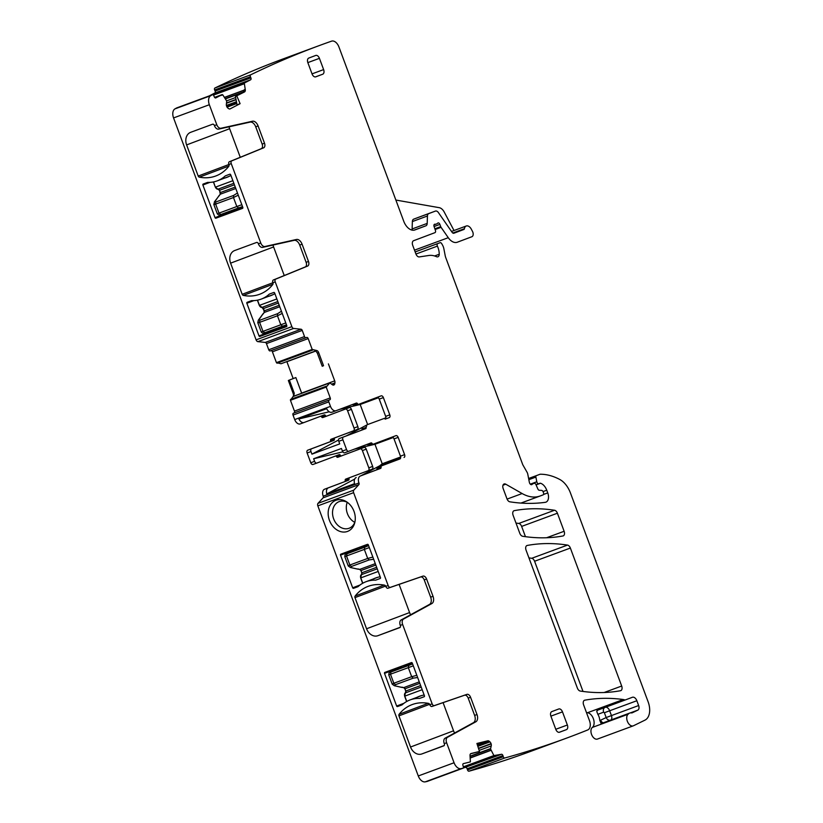 <?xml version="1.0" encoding="UTF-8"?>
<svg xmlns="http://www.w3.org/2000/svg" width="823" height="823" viewBox="0 0 823 823"><rect width="100%" height="100%" fill="white"/><g stroke="black" fill="none" stroke-linecap="round" stroke-linejoin="round"><path stroke-width="1.23" d="M373.272 578.981A38.846 30.574 69.4 0 1 375.483 578.024A38.846 30.574 69.4 0 1 380.185 576.779M359.589 569.331L357.933 568.93M368.416 545.145L351.575 551.832L368.437 545.186M357.532 569.053L350.588 567.52M373.426 559.373L372.994 559.352A2.006 1.399 -86.2 0 0 373.549 558.93M368.611 545.649L364.784 547.182L364.363 549.476L367.696 558.436L372.86 557.089M369.321 547.573L345.506 556.327M348.263 565.977L344.786 556.636C345.002 554.527 345.485 553.622 346.257 553.92A2.006 1.677 -114.3 0 0 346.144 553.972M349.137 566.111C347.759 566.121 347.995 565.751 349.868 565.02L346.534 556.06L346.956 553.766L364.784 547.182M351.544 551.431L346.339 553.879A2.006 1.677 -114.3 0 0 346.257 553.92A2.006 1.677 -114.3 0 1 346.288 553.9L351.38 551.924M372.994 559.352L369.177 559.918L351.349 566.502L351.04 567.448A2.006 1.605 98.9 0 1 350.403 567.51L350.403 567.51A2.006 1.605 98.9 0 1 350.382 567.5L350.763 567.561M417.251 697.225A38.846 30.574 69.4 0 1 419.452 696.268A38.846 30.574 69.4 0 1 424.154 695.024M403.558 687.575L401.902 687.174M412.395 663.389L395.544 670.076L412.405 663.431M401.511 687.298L394.556 685.765M417.405 677.617L416.973 677.596A2.006 1.399 -86.2 0 0 417.518 677.175M412.58 663.894L408.764 665.426L408.342 667.72L411.675 676.681L416.839 675.333M413.3 665.817L389.474 674.572M416.973 677.596L413.156 678.162L395.318 684.746L395.009 685.693A2.006 1.605 98.9 0 1 394.382 685.754L392.232 684.201L388.765 674.881M393.116 684.355C391.727 684.366 391.974 683.995 393.836 683.255L390.514 674.304L390.925 672.01L408.764 665.426M401.717 667.33L390.318 672.124A2.006 1.677 -114.3 0 0 390.123 672.216M390.349 672.113A2.006 1.677 -114.3 0 0 390.256 672.144A2.006 1.677 -114.3 0 0 390.246 672.154L390.225 672.165C389.464 671.866 388.981 672.772 388.765 674.901M395.688 669.603L395.359 670.159M274.882 293.626A38.846 30.574 69.4 0 1 270.798 295.622A38.846 30.574 69.4 0 1 268.514 296.362M278.39 303.049L263.535 308.532L264.255 312.462L263.123 314.016M269.697 331.443L286.63 325.208M263.237 313.573L259.142 319.437A2.006 1.605 -140.1 0 0 258.504 319.962M259.142 319.437L258.906 319.715A2.006 1.605 -140.1 0 0 258.381 320.096L258.381 320.096A2.006 1.605 -140.1 0 0 258.36 320.116L257.774 322.667L261.241 331.988C262.136 333.13 263.103 333.49 264.142 333.078A2.006 1.677 -107 0 0 264.214 333.048L264.769 332.759L262.949 331.309L259.626 322.349C257.722 323.007 257.29 322.873 258.34 321.958M269.728 331.432L264.142 333.078A2.006 1.677 -107 0 1 264.06 333.099M261.981 331.741L285.776 322.935M282.248 313.419L277.454 315.775L280.787 324.725L282.598 326.186L264.769 332.759M286.167 324.951A2.006 1.461 -107.7 0 0 286.466 324.776A2.006 1.461 -107.7 0 1 286.209 324.941L282.598 326.186M258.906 319.715L259.77 320.25L277.598 313.676L280.859 311.608A2.006 1.399 45.1 0 1 281.559 311.578M230.913 175.392A38.846 30.574 69.4 0 1 226.829 177.377A38.846 30.574 69.4 0 1 224.535 178.118M234.411 184.805L219.566 190.288L220.286 194.218L219.155 195.771M225.718 213.198L242.651 206.964M219.257 195.329L215.163 201.193A2.006 1.605 -140.1 0 0 214.525 201.717M215.163 201.193L214.937 201.47A2.006 1.605 -140.1 0 0 214.402 201.851L214.402 201.851A2.006 1.605 -140.1 0 0 214.381 201.872M225.934 213.136L220.235 214.813L220.79 214.525L218.98 213.064L215.647 204.104C213.743 204.762 213.322 204.629 214.371 203.713M225.739 213.198L220.276 214.793A2.006 1.677 -107 0 1 220.163 214.834C219.134 215.245 218.167 214.885 217.262 213.733L213.795 204.413M218.002 213.496L241.808 204.69M238.269 195.174L233.475 197.53L236.808 206.48L238.619 207.941L220.79 214.525M214.937 201.47L215.791 202.005L233.629 195.432L236.89 193.364A2.006 1.399 45.1 0 1 237.58 193.333M463.267 763.662L470.386 761.903L470.036 755.761A2.808 1.728 -110.3 0 1 470.931 753.559A2.808 1.728 -110.3 0 1 471.054 753.529L470.828 753.611M471.054 753.529L479.48 751.461L470.54 753.817M478.461 748.302L491.043 743.653A2.808 1.728 69.7 0 0 489.952 741.893L489.253 741.286A2.808 1.728 69.7 0 0 487.813 740.793L476.918 743.467L479.48 751.461M434.349 705.589L431.982 706.463A2.407 1.481 -110.3 0 1 429.781 704.725L432.147 703.85A2.407 1.481 -110.3 0 0 434.349 705.589L466.898 694.375A4.002 2.469 -110.3 0 1 470.571 697.266L476.99 714.539A6.409 3.95 -110.3 0 1 475.838 721.792L447.486 737.315A4.804 2.963 -110.3 0 0 446.622 742.758L444.255 743.632A4.804 2.963 -110.3 0 1 445.12 738.19L447.486 737.315M431.982 706.463L464.532 695.24A4.002 2.469 -110.3 0 1 468.205 698.141L474.624 715.413A6.409 3.95 -110.3 0 1 473.472 722.666L445.12 738.19M418.279 775.955L454.059 762.756A8.014 4.938 69.7 0 0 461.034 768.651A1990.477 1228.183 69.7 0 0 462.917 768.24L427.147 781.449A1990.477 1228.183 69.7 0 1 425.254 781.85A8.014 4.938 69.7 0 1 418.279 775.955L317.832 505.867L353.612 492.668L388.178 585.606A2.407 1.481 -110.3 0 0 390.38 587.344L422.929 576.131A4.002 2.469 -110.3 0 1 426.592 579.022L433.011 596.294A6.409 3.95 -110.3 0 1 431.859 603.547L403.507 619.071A4.804 2.963 -110.3 0 0 402.642 624.513L432.147 703.85M454.059 762.756L446.622 742.758M429.781 704.725L429.709 704.519A1.605 1.265 69.4 0 0 428.536 703.408A45.656 35.924 69.4 0 0 412.056 704.622A45.656 35.924 69.4 0 0 399.124 714.271A1.605 1.265 69.4 0 0 398.96 715.866L410.543 747.017A10.411 8.199 69.4 0 0 421.86 753.94L443.751 745.854A1.605 1.265 69.4 0 1 443.741 745.864A1.605 1.265 69.4 0 0 444.358 743.92L444.255 743.632M399.772 627.61A1.605 1.265 69.4 0 1 399.762 627.62L399.772 627.61A1.605 1.265 69.4 0 0 400.389 625.675L400.276 625.387A4.804 2.963 -110.3 0 1 401.14 619.945L403.507 619.071M399.762 627.62L377.88 635.695A10.411 8.199 69.4 0 1 366.564 628.772L354.98 597.621A1.605 1.265 69.4 0 1 355.145 596.027A45.656 35.924 69.4 0 1 368.087 586.377A45.656 35.924 69.4 0 1 384.567 585.163A1.605 1.265 69.4 0 1 385.73 586.274L388.178 585.606M347.512 531.421A16.625 13.075 69.4 0 1 329.447 520.373A16.625 13.075 69.4 0 1 335.928 500.271A16.625 13.075 69.4 0 1 346.771 501.927A16.625 13.075 69.4 0 1 354.692 522.975A16.625 13.075 69.4 0 1 347.512 531.421M352.676 587.787A0.802 0.628 69.4 0 0 353.54 588.322L358.026 586.665A38.846 30.574 69.4 0 1 366.04 581.707A38.846 30.574 69.4 0 1 375.669 580.164L380.164 578.497A0.802 0.628 69.4 0 1 380.154 578.507A0.802 0.628 69.4 0 0 380.463 577.53L368.323 544.877A0.802 0.628 69.4 0 0 367.449 544.342L340.835 554.167A0.802 0.628 69.4 0 0 340.527 555.134L352.676 587.787L359.99 585.03M424.133 696.742A0.802 0.628 69.4 0 1 424.133 696.752L424.133 696.742A0.802 0.628 69.4 0 0 424.442 695.774L412.292 663.122A0.802 0.628 69.4 0 0 411.428 662.587L384.814 672.412A0.802 0.628 69.4 0 0 384.506 673.379L396.645 706.031L403.97 703.274M424.133 696.752L419.637 698.398A38.846 30.574 69.4 0 0 410.019 699.951A38.846 30.574 69.4 0 0 402.005 704.91L397.519 706.566A0.802 0.628 69.4 0 1 396.645 706.031M462.917 768.24A1.605 0.988 69.7 0 0 463.287 766.522L462.927 765.38A1.605 0.988 69.7 0 1 463.328 763.641A1.605 0.988 69.7 0 1 463.4 763.621M491.043 743.653L491.136 743.92A2.808 1.728 69.7 0 1 491.238 745.926L490.529 748.92L493.893 755.576L501.474 754.29A1.605 0.988 69.7 0 1 502.925 755.576L503.285 756.718A1.605 0.988 69.7 0 0 504.736 758.004A1.605 0.988 69.7 0 0 504.746 758.004A1990.477 1228.183 69.7 0 0 566.368 738.2A1990.477 1228.183 69.7 0 0 587.735 729.95A8.014 4.938 69.7 0 0 589.505 720.732L583.61 704.879A4.002 2.469 69.7 0 1 584.536 700.25A4.002 2.469 69.7 0 1 584.793 700.178A291.568 179.898 69.7 0 1 623.299 699.519A8.014 4.938 69.7 0 1 624.307 699.787A4.002 2.469 69.7 0 0 625.603 699.838L632.403 697.276A4.804 2.963 69.7 0 0 632.403 697.276A4.804 2.963 69.7 0 1 636.858 700.733L638.638 705.537A4.002 2.469 69.7 0 1 637.846 710.115L632.301 712.769A4.002 2.469 69.7 0 1 632.167 712.831A4.002 2.469 69.7 0 1 631.354 712.903A8.014 4.938 69.7 0 0 629.729 713.057A8.014 4.938 69.7 0 0 628.494 713.88A8.014 4.938 69.7 0 1 628.124 714.22A6.409 3.95 69.7 0 0 627.568 721.802A6.409 3.95 69.7 0 0 633.257 725.845A6.409 3.95 69.7 0 0 633.484 725.752L644.995 720.115A16.018 9.886 69.7 0 0 648.133 701.844L570.462 493.008A20.03 12.355 69.7 0 0 559.774 479.47A76.097 46.952 69.7 0 0 540.351 474.233A4.002 2.469 69.7 0 0 539.806 474.336L536.37 475.632A1.605 0.988 69.7 0 0 535.886 477.083L536.802 481.764A2.006 1.234 69.7 0 0 538.787 483.708A2.006 1.234 69.7 0 0 538.798 483.708L539.95 483.266A2.006 1.234 69.7 0 1 540.505 483.255A9.609 5.936 69.7 0 1 546.75 490.22L547.758 492.915A8.014 4.938 69.7 0 1 545.906 502.164A8.014 4.938 69.7 0 1 545.248 502.328A280.345 172.984 69.7 0 1 509.859 501.814A4.002 2.469 69.7 0 1 506.989 498.851L503.172 488.605A4.002 2.469 69.7 0 1 504.098 483.975A4.002 2.469 69.7 0 1 505.744 484.191L522.132 493.543A44.051 27.18 69.7 0 0 540.176 495.981A44.051 27.18 69.7 0 0 540.279 495.94L543.201 494.839A1.605 0.988 69.7 0 0 543.561 492.987L543.149 491.887A2.006 1.234 69.7 0 0 541.627 490.395L539.312 490.282A2.006 1.234 69.7 0 1 537.851 488.955L535.948 484.593A2.006 1.234 69.7 0 0 534.168 483.307L532.903 483.78A4.002 2.469 69.7 0 0 532.183 484.325A2.407 1.481 69.7 0 1 531.751 484.644A2.407 1.481 69.7 0 1 529.354 482.309L527.769 474.161A4.002 2.469 69.7 0 0 527.049 472.217L523.047 465.221A4.002 2.469 69.7 0 1 522.605 464.285L445.778 257.702A8.014 4.938 69.7 0 1 445.212 255.706L443.875 248.803A8.014 4.938 69.7 0 0 442.424 244.915L441.714 243.68A2.006 1.234 69.7 0 0 440.089 242.703A2.006 1.234 69.7 0 0 440.079 242.713L437.764 243.577A2.006 1.234 69.7 0 0 437.404 246.118A12.818 7.911 69.7 0 1 439.235 254.256A4.002 2.469 69.7 0 1 437.918 256.786A4.002 2.469 69.7 0 1 436.529 256.694A28.033 17.293 69.7 0 0 428.896 255.469L419.308 256.92A4.002 2.469 69.7 0 1 415.913 253.957L412.704 245.316A4.002 2.469 69.7 0 1 413.619 240.697L434.935 232.662A2.006 1.234 69.7 0 0 435.429 230.43L434.071 226.49A2.006 1.234 69.7 0 1 434.554 224.247A2.006 1.234 69.7 0 1 435.017 224.216A4.002 2.469 69.7 0 0 435.933 224.154A4.002 2.469 69.7 0 0 435.943 224.154L436.91 223.784A4.002 2.469 69.7 0 0 437.651 223.228A2.006 1.234 69.7 0 1 438.021 222.94A2.006 1.234 69.7 0 1 439.873 224.391L440.716 226.634A2.006 1.234 69.7 0 0 441.066 227.323L448.268 237.693A12.016 7.417 69.7 0 0 457.228 242.24A12.016 7.417 69.7 0 0 457.259 242.229L471.888 236.726A4.002 2.469 69.7 0 0 472.464 231.335L471.322 229.185A6.008 3.704 69.7 0 0 466.281 225.996A6.008 3.704 69.7 0 0 464.398 228.732A1.605 0.988 69.7 0 1 463.905 229.463L453.905 233.228A2.407 1.481 69.7 0 1 452.105 232.312L438.422 212.591A4.002 2.469 69.7 0 0 435.439 211.079A4.002 2.469 69.7 0 0 435.429 211.079L428.742 213.599A4.002 2.469 69.7 0 0 427.446 215.996L427.199 223.393A4.002 2.469 69.7 0 1 425.903 225.8L414.895 229.946A12.016 7.417 69.7 0 1 414.864 229.956L414.895 229.946M463.092 768.126L501.474 754.29M504.746 758.004L468.966 771.202A1.605 0.988 69.7 0 1 467.515 769.917L467.145 768.775A1.605 0.988 69.7 0 0 465.695 767.489M468.966 771.202A1990.477 1228.183 69.7 0 0 530.588 751.409L566.368 738.2M597.704 738.951A6.409 3.95 69.7 0 1 597.477 739.054A6.409 3.95 69.7 0 1 591.788 735.001A6.409 3.95 69.7 0 1 592.354 727.419A8.014 4.938 69.7 0 0 593.506 719.117A8.014 4.938 69.7 0 0 587.519 712.718A291.568 179.898 69.7 0 0 586.47 712.584M602.734 723.016A4.002 2.983 98.4 0 1 600.615 720.197A12.016 7.417 69.7 0 0 599.72 720.146A8.014 4.938 69.7 0 0 597.858 714.333L596.788 711.556L597.107 709.827L624.307 699.787M599.72 720.146L601.294 723.921L628.494 713.88M395.863 200.051L439.256 207.674A8.014 4.938 69.7 0 1 444.235 212.056L454.008 230.522M420.358 216.644L435.439 211.079L420.347 216.644A4.002 2.469 69.7 0 0 420.358 216.644A4.002 2.469 69.7 0 0 420.347 216.644L413.66 219.165A4.002 2.469 69.7 0 0 412.364 221.562L412.117 228.959L427.199 223.393M411.932 230.09A4.002 2.469 69.7 0 0 412.117 228.959M319.509 45.491A1990.477 1228.183 69.7 0 0 250.665 74.821L214.896 88.02A1990.477 1228.183 69.7 0 1 283.729 58.69L319.509 45.491A1990.477 1228.183 69.7 0 1 331.576 41.15A8.014 4.938 69.7 0 1 338.922 46.942L403.764 221.294A12.016 7.417 69.7 0 0 414.864 229.956M250.665 74.821L250.665 74.821A1.605 0.988 69.7 0 0 250.418 76.755L250.881 77.856A1.605 0.988 69.7 0 1 250.624 79.78L244.277 83.092L245.233 89.398A2.808 1.728 -110.3 0 1 244.524 91.939L243.197 92.433L244.287 89.748L245.233 89.398M214.896 88.02A1.605 0.988 69.7 0 0 214.638 89.954L215.101 91.055L250.881 77.856M209.237 95.91L214.854 92.989A1.605 0.988 69.7 0 0 215.101 91.055M244.524 91.939L235.45 96.466L243.197 92.433M236.818 95.952L240.1 103.677L237.034 104.83L235.45 96.466M222.21 94.573L214.597 97.381L222.807 94.882L226.706 101.034L226.356 104.295A2.808 1.728 69.7 0 0 226.675 106.352L226.788 106.609A2.808 1.728 69.7 0 0 228.012 108.194L228.732 108.677A2.808 1.728 69.7 0 0 230.018 108.924A2.808 1.728 69.7 0 0 230.142 108.862L240.1 103.677M222.179 94.594L215.821 97.896A1.605 0.988 69.7 0 1 215.749 97.927A1.605 0.988 69.7 0 1 214.309 96.888L213.846 95.777A1.605 0.988 69.7 0 0 212.447 94.727A1990.477 1228.183 69.7 0 0 210.75 95.674A8.014 4.938 69.7 0 0 209.34 104.727L216.778 124.715A4.804 2.963 69.7 0 0 220.976 128.254L252.496 121.228A6.409 3.95 69.7 0 1 258.093 125.94L264.512 143.212A4.002 2.469 69.7 0 1 263.638 147.821L231.767 160.866A2.407 1.481 69.7 0 0 231.242 163.623L260.747 242.96A4.804 2.963 69.7 0 0 264.955 246.499L296.465 239.472A6.409 3.95 69.7 0 1 302.072 244.184L308.491 261.457A4.002 2.469 69.7 0 1 307.617 266.066L275.746 279.11A2.407 1.481 69.7 0 0 275.221 281.867L291.867 326.649A2.407 1.481 69.7 0 0 293.646 328.439L301.053 329.231A1.605 0.988 69.7 0 1 302.236 330.414L304.52 336.556A1.605 0.988 69.7 0 0 306.002 337.708L306.701 337.451A1.605 0.988 69.7 0 1 308.183 338.603L312.205 349.436L316.608 350.505A2.808 1.728 -110.3 0 1 318.655 352.583L317.318 353.077L315.662 350.855L316.608 350.505M305.991 337.718L270.222 350.917A1.605 0.988 69.7 0 1 268.74 349.754L266.457 343.623A1.605 0.988 69.7 0 0 265.273 342.43L257.866 341.638A2.407 1.481 69.7 0 1 256.097 339.858L173.56 117.926A8.014 4.938 69.7 0 1 174.97 108.873A1990.477 1228.183 69.7 0 1 176.667 107.926L212.447 94.727M273.061 245.038A10.411 8.199 -110.6 0 0 273.606 246.951L230.594 263.154A10.411 8.199 69.4 0 1 234.617 250.562A10.411 8.199 69.4 0 1 234.648 250.552L256.529 242.476A1.605 1.265 69.4 0 1 258.278 243.546L258.381 243.834A4.804 2.963 69.7 0 0 262.588 247.373L294.099 240.347A6.409 3.95 69.7 0 1 299.706 245.059L306.125 262.331A4.002 2.469 69.7 0 1 305.251 266.94L273.38 279.974A2.407 1.481 69.7 0 0 272.855 282.742L272.927 282.947A1.605 1.265 69.4 0 1 272.763 284.542A45.656 35.924 69.4 0 1 259.831 294.202A45.656 35.924 69.4 0 1 243.351 295.406A1.605 1.265 69.4 0 1 242.178 294.295L275.221 281.867M230.594 263.154L242.178 294.295M229.082 126.793A10.411 8.199 -110.6 0 0 229.638 128.707L186.615 144.91A10.411 8.199 69.4 0 1 190.638 132.328A10.411 8.199 69.4 0 1 190.679 132.308L212.56 124.232A1.605 1.265 69.4 0 1 214.299 125.302L214.412 125.59A4.804 2.963 69.7 0 0 218.609 129.129L250.13 122.102A6.409 3.95 69.7 0 1 255.727 126.814L262.146 144.087A4.002 2.469 69.7 0 1 261.272 148.696L229.401 161.73A2.407 1.481 69.7 0 0 228.876 164.497L228.948 164.703A1.605 1.265 69.4 0 1 228.794 166.297A45.656 35.924 69.4 0 1 215.852 175.957A45.656 35.924 69.4 0 1 199.372 177.161A1.605 1.265 69.4 0 1 198.199 176.05L231.242 163.623M186.615 144.91L198.199 176.05M261.282 299.078A38.846 30.574 69.4 0 0 269.296 294.12L273.781 292.463A0.802 0.628 69.4 0 1 274.645 292.998L286.795 325.651A0.802 0.628 69.4 0 1 286.476 326.628L259.873 336.442A0.802 0.628 69.4 0 1 258.998 335.907L246.849 303.255A0.802 0.628 69.4 0 1 247.167 302.288L251.653 300.632A38.846 30.574 69.4 0 0 261.282 299.078L273.01 294.665M217.303 180.844A38.846 30.574 69.4 0 0 225.317 175.875L229.802 174.219A0.802 0.628 69.4 0 1 230.677 174.754L242.816 207.406A0.802 0.628 69.4 0 1 242.507 208.384L215.893 218.198A0.802 0.628 69.4 0 1 215.029 217.663L202.88 185.01A0.802 0.628 69.4 0 1 203.188 184.043L207.674 182.387A38.846 30.574 69.4 0 0 217.303 180.844L229.031 176.42M281.096 363.725L315.806 350.917L281.013 363.735L276.425 362.634L272.403 351.802A1.605 0.988 69.7 0 0 270.993 350.629M318.655 352.583L323.532 365.71L322.225 366.266L317.318 353.077M323.532 365.71L322.225 366.266M293.173 378.601L286.898 361.709L315.929 350.999M293.399 413.228L329.179 400.019A1.605 0.988 69.7 0 0 328.809 401.871L330.486 406.377L294.706 419.576L293.029 415.08A1.605 0.988 69.7 0 1 293.399 413.228L294.089 412.961A1.605 0.988 69.7 0 0 294.459 411.109L290.437 400.287L293.05 396.573A2.808 1.728 -110.3 0 0 293.235 393.651L294.274 393.271L289.367 380.072L295.858 377.562L301.691 393.26M333.675 385.061L333.891 384.979A2.808 1.728 69.7 0 0 334.745 383.775L334.92 382.901A2.808 1.728 69.7 0 0 334.704 380.864L328.398 363.889M333.891 384.979L333.726 385.041A2.808 1.728 69.7 0 1 332.297 384.701L334.745 383.775M294.274 393.271L293.698 396.326L329.807 382.88L332.297 384.701M295.035 395.709L329.807 382.88L326.206 387.088L330.239 397.91A1.605 0.988 69.7 0 1 329.869 399.762L329.179 400.019M330.486 406.377A6.008 3.704 69.7 0 0 336.031 410.708L331.906 412.23A6.008 3.704 69.7 0 1 331.895 412.23A6.008 3.704 69.7 0 1 326.68 408.692L298.883 418.948A6.008 3.704 69.7 0 0 304.099 422.487A6.008 3.704 69.7 0 0 304.119 422.487L324.231 414.905A1.605 0.988 -110.3 0 1 324.241 414.905A1.605 0.988 -110.3 0 1 325.445 415.522A1.605 0.988 -110.3 0 0 326.649 416.14L349.219 407.642A2.407 1.481 -110.3 0 1 351.442 409.37L357.861 426.633A2.407 1.481 -110.3 0 1 357.316 429.411L334.879 437.857A1.605 0.988 -110.3 0 0 334.375 439.122A1.605 0.988 -110.3 0 1 333.86 440.387L311.526 448.792A2.407 1.481 -110.3 0 0 310.981 451.57L311.938 454.152L339.734 443.895L338.767 441.313L342.913 439.791L346.534 449.543A2.407 1.481 -110.3 0 0 348.757 451.282A2.407 1.481 -110.3 0 1 348.757 451.282L344.621 452.804A2.407 1.481 -110.3 0 1 342.399 451.076L341.442 448.484L313.645 458.74L314.602 461.333A2.407 1.481 -110.3 0 0 316.824 463.061L312.987 464.481A2.407 1.481 -110.3 0 1 312.977 464.481A2.407 1.481 -110.3 0 1 310.765 462.752L314.602 461.333M331.895 412.23L336.031 410.708A6.008 3.704 69.7 0 0 336.051 410.698L356.308 403.075A1.605 0.988 69.7 0 1 357.511 403.692A1.605 0.988 69.7 0 0 358.715 404.309L381.152 395.853A2.407 1.481 69.7 0 1 383.374 397.591L389.793 414.854A2.407 1.481 -110.3 0 1 389.248 417.631L385.102 419.154A2.407 1.481 -110.3 0 0 385.658 416.376L379.238 399.114A2.407 1.481 69.7 0 0 377.232 397.334M294.706 419.576A6.008 3.704 69.7 0 0 300.261 423.907A6.008 3.704 69.7 0 0 300.272 423.907L304.088 422.497L300.261 423.907M354.569 405.832L358.715 404.309L354.579 405.832A1.605 0.988 69.7 0 0 354.579 405.832A1.605 0.988 69.7 0 1 353.365 405.214A1.605 0.988 69.7 0 0 352.347 404.566M338.767 441.313A2.407 1.481 69.7 0 1 339.323 438.536L361.523 430.182A1.605 0.988 69.7 0 0 362.027 428.917A1.605 0.988 -110.3 0 1 362.542 427.651M361.523 430.182L365.659 428.649A1.605 0.988 69.7 0 0 366.173 427.384A1.605 0.988 -110.3 0 1 366.677 426.129M365.659 428.649L343.458 437.013A2.407 1.481 69.7 0 0 342.913 439.791M334.375 439.122L330.527 440.542A1.605 0.988 -110.3 0 1 330.023 441.797L307.679 450.212A2.407 1.481 -110.3 0 0 307.133 452.989L310.765 462.752M392.036 437.116A2.407 1.481 69.7 0 1 394.032 438.906L400.451 456.168L404.597 454.646L398.167 437.373A2.407 1.481 69.7 0 0 395.956 435.645L373.375 444.142A1.605 0.988 69.7 0 1 372.171 443.525A1.605 0.988 -110.3 0 0 370.967 442.918L344.621 452.804M367.017 444.399A1.605 0.988 -110.3 0 1 368.035 445.058A1.605 0.988 69.7 0 0 369.239 445.675L373.375 444.153L369.239 445.675M400.451 456.168A2.407 1.481 -110.3 0 1 399.906 458.946L377.469 467.392L399.906 458.946M404.597 454.646A2.407 1.481 -110.3 0 1 404.042 457.423M358.962 482.957L323.192 496.176A1.605 0.988 69.7 0 1 323.079 497.853L358.859 484.654A1.605 0.988 69.7 0 0 358.972 482.978L358.962 482.957A6.008 3.704 -110.3 0 1 360.34 476.013L380.596 468.39A1.605 0.988 -110.3 0 0 381.1 467.125A1.605 0.988 -110.3 0 1 381.615 465.869M381.1 467.125L376.965 468.657A1.605 0.988 -110.3 0 1 377.469 467.392M376.965 468.657A1.605 0.988 -110.3 0 1 376.45 469.912L360.34 476.013M312.977 464.481L316.824 463.061A2.407 1.481 -110.3 0 0 316.834 463.061L339.169 454.646A1.605 0.988 -110.3 0 1 340.372 455.263A1.605 0.988 -110.3 0 0 341.576 455.88L337.728 457.3A1.605 0.988 -110.3 0 1 337.728 457.3L364.013 447.434A2.407 1.481 -110.3 0 1 364.023 447.424A2.407 1.481 -110.3 0 1 366.235 449.163L372.665 466.425A2.407 1.481 -110.3 0 1 372.109 469.203L349.538 477.7A1.605 0.988 -110.3 0 0 349.034 478.965A1.605 0.988 -110.3 0 1 348.53 480.221L328.408 487.802A6.008 3.704 -110.3 0 0 326.772 493.934L354.559 483.677A6.008 3.704 -110.3 0 1 356.194 477.546M358.972 482.978L323.192 496.176A6.008 3.704 -110.3 0 1 324.56 489.222L348.53 480.221M358.859 484.654L353.787 490.148A2.407 1.481 69.7 0 0 353.612 492.668M323.079 497.853L318.007 503.347A2.407 1.481 69.7 0 0 317.832 505.867M390.38 587.344L388.014 588.219A2.407 1.481 -110.3 0 1 385.812 586.48M388.014 588.219L420.563 576.995A4.002 2.469 -110.3 0 1 424.226 579.896L430.655 597.169A6.409 3.95 -110.3 0 1 429.493 604.421L401.14 619.945M513.12 515.342L519.797 533.304A4.002 2.469 69.7 0 0 522.667 536.267A280.345 172.984 69.7 0 0 562.953 535.968A4.002 2.469 69.7 0 0 563.199 535.907A4.002 2.469 69.7 0 0 564.125 531.277L557.408 513.213A4.002 2.469 69.7 0 0 554.537 510.25A280.345 172.984 69.7 0 0 514.293 510.651A4.002 2.469 69.7 0 0 514.046 510.713A4.002 2.469 69.7 0 0 513.12 515.342M525.455 536.678L521.638 526.411A4.002 2.469 69.7 0 0 518.757 523.449A280.345 172.984 69.7 0 0 515.99 523.058M315.723 55.45L308.79 58.063A4.002 2.469 69.7 0 0 307.864 62.692L312.061 73.957A4.002 2.469 69.7 0 0 315.754 76.837L322.698 74.224A4.002 2.469 69.7 0 0 323.624 69.595L319.427 58.34A4.002 2.469 69.7 0 0 315.734 55.45A4.002 2.469 69.7 0 0 315.723 55.45M559.115 732.336L566.45 729.631L559.506 732.244A4.002 2.469 69.7 0 0 559.506 732.244A4.002 2.469 69.7 0 1 555.803 729.363L550.916 716.226A4.002 2.469 -110.3 0 1 551.832 711.597L558.766 708.984A4.002 2.469 -110.3 0 1 558.776 708.984A4.002 2.469 -110.3 0 1 562.479 711.874L567.366 725.012L555.772 729.281M566.45 729.631A4.002 2.469 69.7 0 0 567.366 725.012M620.501 690.723A4.002 2.469 69.7 0 0 620.758 690.662A4.002 2.469 69.7 0 0 621.684 686.032L570.37 548.056A4.002 2.469 69.7 0 0 567.5 545.093A280.345 172.984 69.7 0 0 527.245 545.454A4.002 2.469 69.7 0 0 526.987 545.526A4.002 2.469 69.7 0 0 526.062 550.155L577.365 688.079A4.002 2.469 69.7 0 0 580.236 691.042A280.345 172.984 69.7 0 0 620.501 690.723M583.013 691.443L534.59 561.255A4.002 2.469 69.7 0 0 531.72 558.292A280.345 172.984 69.7 0 0 528.942 557.891M349.034 478.965L345.187 480.385A1.605 0.988 -110.3 0 1 344.683 481.64M345.187 480.385A1.605 0.988 -110.3 0 1 345.701 479.12L372.109 469.203M372.665 466.425L368.817 467.845A2.407 1.481 -110.3 0 1 368.262 470.622M368.817 467.845L362.398 450.582A2.407 1.481 -110.3 0 0 360.392 448.792M337.728 457.3A1.605 0.988 -110.3 0 1 336.535 456.683A1.605 0.988 -110.3 0 0 335.506 456.024M330.527 440.542A1.605 0.988 -110.3 0 1 331.031 439.276L334.879 437.857M357.861 426.633L354.024 428.053A2.407 1.481 -110.3 0 1 353.468 430.83L331.031 439.276M354.024 428.053L347.594 410.79L351.442 409.37M345.588 409.01A2.407 1.481 -110.3 0 1 347.594 410.79M322.801 417.559L326.649 416.14L322.801 417.559A1.605 0.988 -110.3 0 1 321.598 416.942L325.445 415.522M320.569 416.284A1.605 0.988 -110.3 0 1 321.598 416.942M293.235 393.651L288.348 380.504L289.367 380.072M410.626 614.75A10.411 8.199 69.4 0 1 409.587 612.569L399.104 584.392M454.605 732.995A10.411 8.199 69.4 0 1 453.555 730.814L443.083 702.636M354.939 521.957A14.217 11.193 69.4 0 1 349.137 528.243A14.217 11.193 69.4 0 1 349.075 528.263A14.217 11.193 69.4 0 1 333.644 518.85A14.217 11.193 69.4 0 1 339.117 501.639A14.217 11.193 69.4 0 1 339.169 501.619A14.217 11.193 69.4 0 1 347.625 502.534M356.853 549.414L356.719 549.034A0.802 0.628 69.4 0 1 356.76 548.283M380.308 578.415L375.669 580.164M400.832 667.659L400.688 667.278A0.802 0.628 69.4 0 1 400.739 666.527M424.287 696.659L419.637 698.398M229.638 128.707L240.265 157.286M273.606 246.951L284.244 275.53M286.743 326.402L276.055 330.352A0.802 0.628 -110.6 0 1 275.191 329.817L275.067 329.478M242.775 208.157L232.086 212.108A0.802 0.628 -110.6 0 1 231.212 211.573L231.088 211.233M346.164 435.964L367.634 424.545L360.176 404.494L354.744 405.77M298.883 418.948L329.241 411.788M339.755 409.309L354.322 405.873M311.938 454.152L338.541 440.017M378.364 397.776L360.176 404.494M360.968 475.745L379.65 465.818L382.222 463.771L374.969 444.276L369.548 445.562M313.645 458.74L342.81 451.868M354.548 449.101L368.92 445.706M326.772 493.934L354.682 479.089M393.157 437.569L374.969 444.276M385.884 417.817L367.634 424.545M400.595 458.082L379.65 465.818M354.785 522.358A14.217 11.193 69.4 0 1 347.244 502.328M382.222 463.771L400.657 456.971M377.232 568.827L361.451 574.649L361.811 572.798A1.605 0.988 -110.3 0 1 361.451 574.649A2.808 1.728 -110.3 0 0 360.803 577.89L360.741 577.911A2.407 1.481 -110.3 0 1 360.536 576.254M378.21 571.46L360.803 577.89L362.789 583.219M376.667 567.314L361.811 572.798L360.978 570.545L375.833 565.062M362.727 583.25L360.741 577.911M361.945 573.94A2.006 1.234 -110.3 0 0 361.75 572.818L360.978 570.545A1.605 0.988 -110.3 0 0 359.795 569.362L375.298 563.642M361.75 572.818L360.916 570.565L359.682 569.372L358.19 569.207M360.34 569.609A2.006 1.234 -110.3 0 1 360.916 570.565M351.349 566.502L349.868 565.02L367.696 558.436L369.177 559.918M346.956 553.766L346.339 553.879M421.201 687.071L405.42 692.894L405.79 691.042A1.605 0.988 -110.3 0 1 405.42 692.894A2.808 1.728 -110.3 0 0 404.782 696.135L404.721 696.155A2.407 1.481 -110.3 0 1 404.515 694.499M422.178 689.705L404.782 696.135L406.768 701.463M420.646 685.559L405.79 691.042L404.957 688.789L419.802 683.306M406.706 701.494L404.721 696.155M405.914 692.184A2.006 1.234 -110.3 0 0 405.729 691.063L404.957 688.789A1.605 0.988 -110.3 0 0 403.764 687.606L419.267 681.876M405.729 691.063L404.885 688.81L403.661 687.616L402.169 687.452M404.319 687.853A2.006 1.234 -110.3 0 1 404.885 688.81M395.318 684.746L393.836 683.255L411.675 676.681L413.156 678.162M390.925 672.01L390.318 672.124M263.473 308.553L264.306 310.806L262.053 307.38L277.835 301.557L262.043 307.38A2.808 1.728 69.7 0 0 262.053 307.38A1.605 0.988 69.7 0 1 263.535 308.532L263.473 308.553A2.006 1.234 69.7 0 0 262.897 307.596M257.455 300.169L259.317 305.415L276.857 298.944M257.517 300.158L259.461 305.364A2.808 1.728 69.7 0 0 262.043 307.38L259.317 305.415L257.373 300.189M259.389 305.384A2.407 1.481 69.7 0 0 260.305 306.753M264.502 311.927A2.006 1.234 69.7 0 0 264.306 310.806M279.223 305.302L264.378 310.785A1.605 0.988 69.7 0 1 264.255 312.462L279.758 306.742M263.144 313.635L264.111 312.627M277.598 313.676L277.454 315.775L259.626 322.349L259.77 320.25M218.918 189.352A2.006 1.234 69.7 0 1 219.494 190.308L219.566 190.288A1.605 0.988 69.7 0 0 218.085 189.136L233.855 183.313L218.074 189.136A2.808 1.728 69.7 0 1 215.482 187.119L232.878 180.7M213.476 181.924L215.338 187.171L213.548 181.914M215.42 187.14A2.407 1.481 69.7 0 0 216.326 188.508M219.494 190.308L220.338 192.561A2.006 1.234 69.7 0 1 220.523 193.683M235.255 187.058L220.399 192.541A1.605 0.988 69.7 0 1 220.286 194.218L235.79 188.498M213.394 181.945L215.338 187.171L219.422 190.339L220.338 192.561M214.587 201.635L220.132 194.382M233.629 195.432L233.475 197.53L215.647 204.104L215.791 202.005M238.619 207.941L242.199 206.707M477.299 744.671L487.813 740.793M475.838 721.792L473.472 722.666M476.99 714.539L474.624 715.413M400.276 625.387L402.642 624.513M425.254 781.85L461.034 768.651M477.597 745.587L489.253 741.286M477.844 746.358L489.952 741.893M478.554 748.57L491.136 743.92M479.14 750.401L491.238 745.926M470.077 756.172L490.508 748.642M470.108 756.46L490.529 748.92M470.262 757.86L490.94 750.226M470.283 757.983L490.992 750.339M463.37 766.841L493.893 755.576M463.39 767.478L494.52 755.987M467.145 768.775L502.925 755.576M467.515 769.917L503.285 756.718M587.519 712.718L623.299 699.519M592.354 727.419L628.124 714.22M598.403 709.879L625.593 699.838L598.393 709.879A4.002 2.469 69.7 0 0 598.403 709.879M597.107 709.827A4.002 2.469 69.7 0 0 598.393 709.879L598.393 709.879A4.002 3.148 -110.6 0 0 596.788 711.556M610.882 720.012A4.002 2.469 69.7 0 0 611.438 715.578L609.648 710.774L636.858 700.733M603.269 722.82A4.002 3.148 64.4 0 1 600.615 720.197L606.17 717.543L604.38 712.739L609.648 710.774A4.804 2.963 69.7 0 0 605.625 707.214M610.152 720.279A4.002 3.148 64.4 0 1 606.17 717.543L638.638 705.537M630.264 712.913L637.846 710.115M629.729 713.057L602.518 723.098A8.014 4.938 69.7 0 0 601.294 723.921M528.613 478.472L536.37 475.632M528.85 479.675L535.886 477.083M530.3 484.161L536.802 481.764M536.01 484.726L538.787 483.708L536.01 484.726M536.082 484.891L540.505 483.255M543.026 491.598L546.75 490.22M543.591 494.448L547.758 492.915M502.997 485.21L505.744 484.191M507.081 499.098L522.132 493.543M520.928 503.079L540.073 496.022M530.814 484.541L532.903 483.78M531.205 484.685L532.183 484.325M440.089 242.703L415.152 251.91L440.079 242.713M415.152 251.92L437.764 243.577M415.944 254.04L437.404 246.118M434.606 255.974L439.235 254.256M434.194 224.525L435.017 224.216M434.009 224.864L435.923 224.165L434.009 224.874M434.081 226.52L439.873 224.391M434.863 228.794L440.716 226.634M435.11 229.524L441.066 227.323M414.494 250.151L448.268 237.693M452.794 233.012L464.398 228.732M453.545 233.279L463.905 229.463M413.66 219.165L428.742 213.599M412.364 221.562L427.446 215.996M414.041 230.173L425.903 225.8M214.638 89.954L250.418 76.755M214.854 92.989L250.624 79.78M212.776 94.717L244.277 83.092M213.435 95.129L244.071 83.823M224.514 97.351L244.287 90.057M227.045 107.134L236.787 103.533M174.97 108.873L210.75 95.674M173.56 117.926L209.34 104.727M256.097 339.858L291.867 326.649M258.381 243.834L260.747 242.96M214.412 125.59L216.778 124.715M218.609 129.129L220.976 128.254M250.13 122.102L252.496 121.228M255.727 126.814L258.093 125.94M262.146 144.087L264.512 143.212M261.272 148.696L263.638 147.821M229.401 161.73L231.767 160.866M262.588 247.373L264.955 246.499M294.099 240.347L296.465 239.472M299.706 245.059L302.072 244.184M306.125 262.331L308.491 261.457M305.251 266.94L307.617 266.066M273.38 279.974L275.746 279.11M257.866 341.638L293.646 328.439M265.273 342.43L301.053 329.231M266.457 343.623L302.236 330.414M268.74 349.754L304.52 336.556M272.403 351.802L308.183 338.603M276.425 362.634L312.205 349.436M277.012 363.231L312.791 350.022M281.013 363.735L315.775 350.907M301.63 393.075L334.704 380.864M331.576 384.135L334.92 382.901M293.976 396.11L329.015 383.179M293.883 396.161L328.953 383.22M290.488 399.453L326.268 386.244M293.05 396.573L293.698 396.326M290.437 400.287L326.206 387.088M294.459 411.109L330.239 397.91M294.089 412.961L329.869 399.762M293.029 415.08L328.809 401.871M353.365 405.214L357.511 403.692M379.238 399.114L383.374 397.591M389.793 414.854L385.658 416.376M389.248 417.631L385.102 419.154M366.173 427.384L362.027 428.917M339.323 438.536L343.458 437.013M342.399 451.076L346.534 449.543M307.133 452.989L310.981 451.57M372.171 443.525L368.035 445.058M394.032 438.906L398.167 437.373M380.596 468.39L376.45 469.912M328.408 487.802L324.56 489.222M318.007 503.347L353.787 490.148M420.563 576.995L422.929 576.131M426.592 579.022L424.226 579.896M430.655 597.169L433.011 596.294M431.859 603.547L429.493 604.421M464.532 695.24L466.898 694.375M470.571 697.266L468.205 698.141M518.757 523.449L554.537 510.25M521.638 526.411L557.408 513.213M564.125 531.277L546.585 537.748M307.843 62.61L319.427 58.34M312.03 73.875L323.624 69.595M315.374 76.93L322.698 74.224M562.479 711.874L550.885 716.144M604.113 692.513L621.684 686.032M531.72 558.292L567.5 545.093M534.59 561.255L570.37 548.056M355.145 596.027L384.176 585.091M354.98 597.621L385.648 586.069M366.564 628.772L409.587 612.569M377.88 635.695L400.225 627.28M399.124 714.271L428.145 703.336M398.96 715.866L429.616 704.313M410.543 747.017L453.555 730.814M421.86 753.94L444.194 745.525M340.527 555.134L356.719 549.034M353.54 588.322L358.087 586.614M384.506 673.379L400.688 667.278M397.519 706.566L402.066 704.858M604.761 707.533A4.002 3.148 -110.6 0 0 603.64 712.162L597.858 714.333M604.38 712.739L603.64 712.162M224.586 97.453L244.277 90.191M226.634 106.249L236.602 102.566M228.959 166.02L199.372 177.161M272.927 284.264L243.351 295.406M253.865 300.611L246.849 303.255M275.191 329.817L258.998 335.907M276.055 330.352L259.873 336.442M209.886 182.367L202.88 185.01M231.212 211.573L215.029 217.663M232.086 212.108L215.893 218.198M307.679 450.212L311.526 448.792M226.407 105.457L236.448 101.754M226.49 103.256L236.067 99.717M226.531 102.937L236.016 99.439M226.634 100.869L235.656 97.536M225.543 98.853L243.474 92.238M225.389 98.616L243.803 91.826M349.538 477.7L345.701 479.12M366.235 449.163L362.398 450.582M340.372 455.263L336.535 456.683M333.86 440.387L330.023 441.797M357.316 429.411L353.468 430.83M362.655 583.291L360.659 577.941L361.451 574.649M351.73 551.348L357.738 549.085M357.666 569.125L350.68 567.551M350.403 567.51L348.252 565.957M406.624 701.535L404.638 696.186L405.42 692.894M395.503 669.685L390.246 672.154M401.645 687.37L394.649 685.796M263.134 313.645L258.556 319.88M264.162 333.068L269.913 331.381M214.638 201.573L213.805 204.423M597.477 739.054L633.257 725.845M520.938 503.079L540.176 495.981M451.508 231.448L466.281 225.996M270.222 350.917L306.002 337.708M377.778 577.283L366.04 581.707M421.746 695.528L410.019 699.951"/></g></svg>
